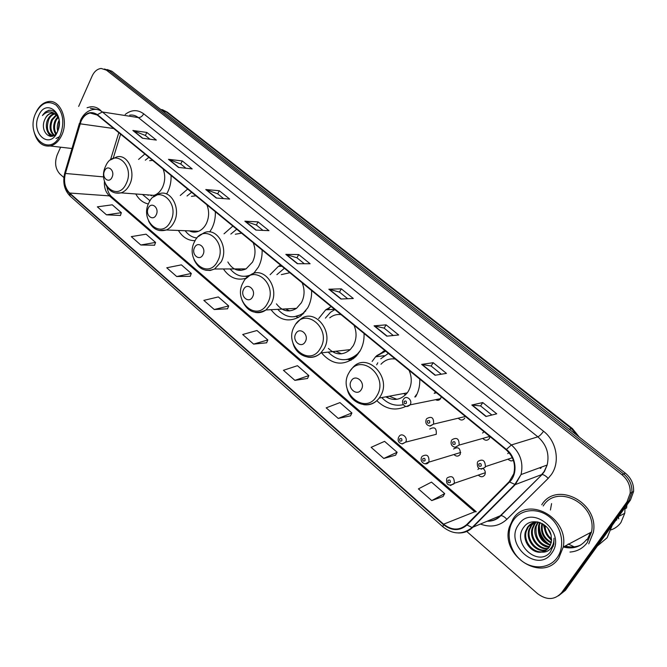<?xml version="1.0" encoding="UTF-8"?>
<svg xmlns="http://www.w3.org/2000/svg" width="667" height="667" viewBox="0 0 667 667"><rect width="100%" height="100%" fill="white"/><g stroke="black" fill="none" stroke-linecap="round" stroke-linejoin="round"><path stroke-width="1" d="M376.847 400.709C385.709 409.305 395.348 411.214 405.778 406.42M331.232 306.612L325.704 309.83L318.643 318.593M321.486 352.851C332.266 365.141 343.722 366.383 355.844 356.562L359.888 351.267C362.923 345.956 364.315 340.028 364.057 333.492M271.01 309.696C279.715 320.752 289.661 322.82 300.859 315.9L307.687 307.912C310.539 302.676 311.839 296.882 311.597 290.537M328.231 309.688L329.89 307.204M223.403 268.968C229.523 277.831 237.185 280.89 246.373 278.147M253.66 273.462L258.437 267.008C261.122 261.848 262.339 256.178 262.106 250.017M178.397 230.457C182.633 237.319 188.202 240.729 195.097 240.662M209.705 231.941L211.889 228.347C214.415 223.262 215.566 217.717 215.333 211.714M135.793 193.98C138.928 199.558 143.13 202.876 148.374 203.944M166.608 193.997L167.826 191.754C170.21 186.743 171.294 181.316 171.06 175.471M454.127 454.677C456.32 456.653 458.304 456.595 460.088 454.51L460.288 454.16C460.522 448.099 458.279 446.381 453.552 449.008M478.706 475.463C480.924 477.264 482.9 477.155 484.617 475.137L484.951 474.52C485.693 472.353 485.192 470.452 483.45 468.826M435.584 399.675C437.544 400.767 439.211 400.425 440.579 398.658L441.237 396.682M458.429 418.342C460.639 420.56 462.715 420.56 464.657 418.334L464.791 418.101M483.125 438.736C485.384 440.779 487.452 440.729 489.328 438.569L490.003 436.602M508.504 459.671L510.905 460.947L513.423 460.505M375.996 356.353L385.651 351.167M187.652 189.061L180.257 195.481M232.85 226.063L224.037 233.817M280.632 265.191L278.464 266.291L270.093 274.737M415.566 396.857C418.626 391.562 420.027 385.643 419.768 379.106M384.901 350.55L375.571 356.803L372.136 361.439M144.839 154.002L138.586 159.421M436.176 434.392L436.226 434.309C436.743 428.189 434.601 426.43 429.798 429.039M478.981 468.434L477.914 469.501M435.576 392.046L434.2 393.355M484.042 431.724L482.583 433.041M508.904 452.518L507.729 453.66M563.323 546.998C572.928 549.441 580.682 546.957 586.568 539.536C580.682 546.957 572.928 549.441 563.323 546.998M565.199 546.006C570.694 547.574 575.879 547.223 580.765 544.972M558.529 595.798L565.433 590.303L630.423 500.1L633.567 491.546C633.975 484.225 631.257 478.114 625.413 473.22L111.873 71.236L107.154 69.526M466.483 531.224L537.519 593.63C546.757 600.45 554.802 600.117 561.672 592.621L627.005 501.826L630.173 493.213C630.582 485.843 627.847 479.69 621.969 474.746L106.445 70.16L109.163 70.702L104.436 68.984L109.163 70.702L623.695 473.979L109.163 70.702L111.873 71.236M627.005 501.826L628.723 500.959L631.882 492.379C632.283 485.034 629.556 478.898 623.695 473.979C629.556 478.898 632.283 485.034 631.882 492.379L628.723 500.959L563.557 591.462L628.723 500.959L630.423 500.1M81.04 121.219C83.233 116.558 86.268 113.824 90.153 113.023L97.224 115.024L506.128 449.808C513.373 456.436 515.916 464.424 513.765 473.787L509.229 481.607L466.7 524.587C459.505 530.682 451.801 530.548 443.605 524.187L69.626 193.03C64.874 188.086 63.465 181.557 65.399 173.462L81.04 121.219M80.799 121.019L65.141 173.32C63.157 181.616 64.599 188.302 69.468 193.38L443.355 524.57C451.759 531.09 459.646 531.224 467.025 524.979L509.571 481.999C518.009 474.004 516.358 457.112 506.395 449.408L97.39 114.657C90.854 110.555 85.326 112.673 80.799 121.019M580.54 545.106C575.596 547.465 570.327 547.849 564.732 546.248M485.96 416.483L496.74 413.815L482.758 402.568L471.811 405.019L485.96 416.483M491.846 415.024L480.565 405.928L471.811 405.019M480.599 405.953L482.758 402.568M435.067 375.263L446.448 373.37L433.183 362.706L421.652 364.39L435.067 375.263M441.279 374.229L431.099 366.016L421.652 364.39M431.132 366.041L433.183 362.706M386.793 336.16L398.699 334.976L386.093 324.846L374.054 325.846L386.793 336.16M393.288 335.518L384.117 328.114L374.054 325.846M384.159 328.147L386.093 324.846M340.945 299.024L353.318 298.483L341.321 288.836L328.839 289.22L340.945 299.024M347.69 298.724L339.436 292.071L328.839 289.22M339.478 292.104L341.321 288.836M142.413 138.211L156.336 140.087L146.832 132.441L132.858 130.465L142.413 138.211M150 139.236L145.331 135.468L132.858 130.465M145.389 135.509L146.832 132.441M178.498 167.434L192.188 168.918L182.249 160.922L168.493 159.33L178.498 167.434M185.96 168.242L180.69 163.99L168.493 159.33M180.74 164.032L182.249 160.922M216.258 198.024L229.69 199.074L219.293 190.712L205.786 189.545L216.258 198.024M223.578 198.599L217.659 193.814L205.786 189.545M217.709 193.855L219.293 190.712M255.836 230.082L268.959 230.649L258.062 221.886L244.856 221.186L255.836 230.082M262.99 230.39L256.353 225.037L244.856 221.186M256.403 225.071L258.062 221.886M297.349 263.707L310.122 263.748L298.699 254.561L285.826 254.377L297.349 263.707M304.31 263.732L296.898 257.754L285.826 254.377M296.948 257.787L298.699 254.561M100.834 110.614C97.732 107.654 94.264 106.386 90.42 106.82L87.085 107.729L90.42 106.82C94.264 106.386 97.732 107.654 100.834 110.614M588.744 543.847L593.355 532.433C599.408 502.568 556.261 480.457 541.771 504.777C556.261 480.457 599.408 502.568 593.355 532.433L588.744 543.847M106.445 70.16L101.209 68.459C97.34 68.884 94.314 71.411 92.121 76.046L78.673 106.403M60.605 147.19L57.154 154.986C54.419 162.673 55.369 169.043 59.997 174.112L63.874 177.514M338.227 418.426L351.909 412.981L339.953 402.601L326.188 407.854L338.227 418.426L350.508 415.866M383.783 458.454L397.132 452.268L384.567 441.362L371.127 447.332L383.783 458.454L395.623 455.161M431.749 500.583L444.697 493.597L431.482 482.116L418.417 488.878L431.749 500.583L443.071 496.49M214.257 309.53L228.689 305.945L218.326 296.94L203.844 300.375L214.257 309.53L227.564 308.779M176.697 276.53L191.304 273.462L181.399 264.857L166.75 267.784L176.697 276.53L190.253 276.288M140.804 244.997L155.561 242.413L146.081 234.175L131.291 236.635L140.804 244.997L154.586 245.214M106.47 214.832L121.344 212.69L112.273 204.811L97.365 206.837L106.47 214.832L120.444 215.474M294.889 380.357L308.854 375.588L297.474 365.699L283.433 370.293L294.889 380.357L307.554 378.456M253.61 344.097L267.834 339.945L256.978 330.515L242.696 334.509L253.61 344.097L266.625 342.805M267.834 339.945L266.583 342.888M228.689 305.945L227.53 308.871M191.304 273.462L190.22 276.371M155.561 242.413L154.552 245.306M121.344 212.69L120.41 215.558M308.854 375.588L307.512 378.548M351.909 412.981L350.458 415.958M397.132 452.268L395.573 455.253M444.697 493.597L443.021 496.582M60.48 134.467C64.632 122.47 63.173 112.673 56.095 105.103C48.016 100.033 41.196 102.768 35.634 113.307C24.829 136.301 50.392 158.779 60.48 134.467M34.059 131.799C36.893 142.129 42.279 146.865 50.217 145.99C55.111 144.806 58.971 141.162 61.806 135.067C68.934 120.26 60.305 99.175 48.307 101.609C43.18 102.518 39.111 106.07 36.11 112.264M97.082 109.496L90.404 108.246M57.687 131.099C56.87 127.572 57.262 124.112 58.854 120.71L59.13 120.193M58.271 129.598L59.263 121.944M55.636 134.092C53.143 130.098 53.018 125.471 55.244 120.202L57.879 116.675M56.12 133.55C54.044 129.59 54.052 125.188 56.145 120.335L58.271 117.3M53.96 135.476C49.733 131.933 48.941 126.672 51.601 119.693L56.245 114.807M54.335 135.226C50.559 131.474 49.95 126.338 52.51 119.818L56.662 115.199M53.744 135.584L53.744 135.584C48.066 137.21 43.905 126.647 47.932 119.176C49.55 116.033 51.768 114.199 54.577 113.657M53.377 135.801C47.474 133.658 45.965 128.156 48.849 119.301C50.333 116.391 52.385 114.582 55.002 113.89M55.561 113.782L56.462 113.732M59.113 120.01C57.454 113.215 54.035 109.963 48.858 110.263L45.314 112.048L42.43 115.549C46.84 111.064 51.342 110.73 55.92 114.541L51.326 113.165C48.699 113.673 46.648 115.549 45.164 118.784C46.807 115.608 49.05 113.757 51.884 113.248L53.277 113.215M55.92 114.541L58.571 117.851M38.594 115.825C30.365 133.325 49.833 150.317 57.429 131.874C65.866 113.949 45.848 97.299 38.594 115.825M45.164 118.784C38.378 131.716 52.651 143.947 57.962 130.507M42.43 115.549C44.431 112.481 46.882 110.722 49.775 110.263L50.492 110.197M50.358 136.443L48.174 132.941M59.346 136.718L55.995 138.486M112.023 177.264C115.366 170.594 107.47 163.932 104.536 170.894C101.217 177.505 109.029 184.209 112.023 177.264M146.632 194.797L154.027 195.356C157.604 194.172 160.43 191.496 162.523 187.344C165.249 181.216 165.433 175.079 163.073 168.934M152.651 160.397L149.658 160.664M148.883 157.32L145.323 160.18M150.317 195.072L151.567 195.798M142.513 194.489L150.008 200.784M148.124 195.381L147.624 194.872M156.203 214.866C159.755 208.096 151.401 201.05 148.282 208.129C144.764 214.832 153.018 221.928 156.203 214.866M189.353 230.882C192.388 232.383 195.489 232.5 198.649 231.249C201.843 229.873 204.385 227.355 206.286 223.695C209.171 217.475 209.38 211.181 206.895 204.811M195.898 195.806L191.471 196.348M191.621 192.313L187.035 196.006M193.038 231.032L194.989 232.099M185.159 230.724C188.369 235.042 192.313 237.46 196.99 237.977M190.995 231.566L190.328 230.924M202.968 254.677C206.745 247.807 197.899 240.345 194.581 247.532C190.845 254.335 199.591 261.848 202.968 254.677M227.856 261.973C232.541 269.835 238.619 272.144 246.065 268.893L252.518 262.089C255.578 255.769 255.803 249.308 253.185 242.713M241.562 233.192L235.309 234.234M236.727 229.24L230.84 234.067M238.052 268.926L240.962 270.418M244.872 276.33L248.941 275.905M230.173 268.951C235.843 275.779 242.513 277.831 250.158 275.112M252.676 273.812L254.777 272.294M236.293 269.776L235.368 268.934M252.576 296.89C256.595 289.928 247.207 282.008 243.663 289.311C239.686 296.206 248.966 304.177 252.576 296.89M276.421 303.86C282.258 311.364 288.961 312.856 296.532 308.337L301.417 302.71C304.677 296.29 304.919 289.653 302.151 282.8M289.853 272.728L281.324 274.621M284.4 268.267L276.88 274.662M285.551 308.921L289.728 310.93M294.18 316.775L303.001 314.065M277.755 309.338C285.476 317.717 293.914 319.026 303.085 313.248L305.861 310.78M298.399 317.5L296.657 316.825M284.242 310.197L282.941 309.063M305.261 341.737C309.555 334.676 299.575 326.255 295.798 333.675C291.554 340.67 301.417 349.141 305.261 341.737M328.397 348.424C335.551 355.244 342.83 355.644 350.233 349.625L353.235 345.748C356.703 339.228 356.97 332.408 354.044 325.288M340.995 314.607C336.868 314.065 333.116 315.149 329.748 317.842M334.867 309.588L330.565 312.223L325.388 318.142M376.722 355.644L385.026 351.067M335.809 351.242L341.587 353.827M346.423 359.588L353.91 358.321L346.707 359.546L352.151 358.196L357.078 355.228M328.156 352.101C337.702 361.572 347.482 362.173 357.512 353.927L360.23 350.65M352.418 358.804L353.001 359.021M351.034 360.322L348.224 359.521M335.109 353.035L333.283 351.526M361.347 389.47C365.933 382.316 355.294 373.337 351.259 380.882C346.723 387.961 357.229 396.982 361.347 389.47M385.776 396.84C393.955 401.301 401.117 399.975 407.27 392.863L408.237 391.429C411.931 384.809 412.231 377.797 409.121 370.385M395.264 359.038C389.695 358.262 384.934 359.997 380.99 364.24M388.377 353.402L380.74 358.788M403.635 393.538L405.644 394.756M389.22 396.198L396.898 399.3M402.876 404.777L403.327 404.702M377.78 362.79L376.688 364.832M381.749 397.582C388.044 404.052 395.231 406.411 403.31 404.677M414.791 397.007L416.35 394.756M402.318 404.902L403.252 404.769M389.186 398.524L386.777 396.657M557.212 557.595C565.416 546.248 561.939 527.138 549.942 517.3C538.061 507.287 521.002 508.888 513.407 520.277C505.636 531.524 508.871 549.858 520.427 559.805C531.874 569.918 549.183 569.093 557.212 557.595M558.763 558.204L563.231 547.048C569.243 517.525 527.097 495.189 512.948 519.193L509.388 526.988C499.858 555.478 542.363 583.425 558.763 558.204M569.968 552.059C577.18 551.517 582.933 548.366 587.235 542.604L591.537 532.008C597.332 504.027 556.853 483.125 543.205 505.97M597.315 546.048L607.145 537.727L612.214 525.371M611.122 529.865C615.124 528.431 618.401 525.988 620.927 522.544L624.771 513.265L625.054 507.545M551.05 535.026L547.924 528.522M551.609 539.987C546.548 536.268 544.164 531.291 544.455 525.054M551.617 539.044C547.34 535.559 545.197 531.082 545.181 525.638M551.167 542.988C543.413 538.986 540.287 532.616 541.796 523.887L541.929 523.453M551.326 542.321C544.08 538.236 541.145 532.049 542.513 523.77M550.35 545.289C541.145 542.163 537.227 535.526 538.611 525.379L539.761 522.519M550.583 544.764C541.712 541.387 537.986 534.809 539.411 525.004L540.278 522.711M549.291 547.165C540.629 547.282 532.416 536.193 535.384 526.888L537.885 522.003M549.575 546.732C539.42 544.397 534.959 537.66 536.201 526.513L538.327 522.103M548.024 548.708C538.819 550.475 528.864 538.577 532.124 528.422L534.192 524.087L536.093 521.986M548.357 548.349C539.269 549.691 529.748 537.986 532.95 528.039L535.009 523.712L536.56 521.928M546.59 549.967C537.052 553.568 525.279 540.987 528.831 529.965L530.907 525.604L534.275 522.386M546.965 549.675C537.485 552.801 526.18 540.378 529.656 529.573L531.732 525.229L534.717 522.261M541.587 552.084L545.889 550.442L549.224 547.257L551.367 542.104L551.142 535.418C548.649 522.294 530.815 517.042 524.045 526.863C510.839 543.013 538.119 567.909 550.383 552.009L553.835 544.28L553.985 538.244C554.069 542.721 552.776 546.365 550.092 549.183C547.799 551.484 544.964 552.451 541.587 552.084L541.179 552.143C531.991 553.602 522.236 541.671 525.496 531.524L527.58 527.147C529.881 524.004 533.083 522.253 537.185 521.877M545.398 550.742C535.801 555.844 522.561 542.821 526.33 531.132L528.414 526.763L532.983 522.845M518.592 524.704C503.677 544.405 537.835 574.22 551.809 552.993C567.242 532.658 531.766 503.16 518.592 524.704M618.451 516.708L618.743 518.851M615.816 520.377L616.783 519.893M551.576 503.602L550.417 510.022M568.217 543.955L574.17 546.848M625.104 508.729L626.596 507.954L626.922 504.952M553.352 546.306L552.393 545.956M549.274 544.372C542.463 539.603 539.178 533.125 539.428 524.929M552.86 546.473L552.234 546.248M547.424 543.555C542.113 539.228 539.303 533.733 538.986 527.055M539.194 523.72L539.428 522.411M577.789 435.943L571.327 428.531L165.683 111.489L160.288 109.138M162.64 110.98L167.484 112.248L572.411 428.573L579.34 437.152M625.413 473.22L621.969 474.746M572.411 428.573L569.184 429.206M125.196 114.441C131.424 109.63 137.594 109.413 143.688 113.799L543.53 431.241C541.429 434.209 539.536 436.068 537.852 436.818L138.319 117.575C135.676 115.516 132.8 114.707 129.69 115.149M543.53 431.241C556.57 441.129 560.388 462.031 551.367 474.554L548.182 478.389L506.87 519.318C499.316 526.188 490.528 527.78 480.523 524.087M509.571 481.999L515.283 484.584L541.571 474.629L544.122 471.552L547.148 465.032C549.625 453.96 546.531 444.547 537.852 436.818L511.406 444.956C520.385 453.101 523.595 462.973 521.035 474.571L515.283 484.584L472.72 527.38C468.601 531.382 463.665 533.241 457.912 532.95M80.465 120.46L79.832 123.662M64.757 172.928C62.49 182.408 64.299 190.145 70.193 196.156L69.468 193.38M443.355 524.57L442.963 526.88C452.951 534.684 462.665 534.892 472.103 527.522L500.317 515.741L542.088 474.537C543.872 474.687 545.906 475.971 548.182 478.389M467.025 524.979L472.103 527.522L514.682 484.692L521.035 474.571L547.148 465.032L544.447 471.469L542.088 474.537L500.85 515.616C502.676 515.683 504.686 516.917 506.87 519.318M79.431 123.32L64.907 172.428L65.141 173.32M506.395 449.408L511.406 444.956L102.359 111.973L97.39 114.657M80.774 119.768C83.759 113.774 88.044 110.347 93.622 109.48C96.765 109.013 99.675 109.838 102.359 111.973L138.319 117.575C140.487 117.634 142.279 116.375 143.688 113.799M561.672 592.621L563.557 591.462M487.41 521.185C492.421 521.044 496.715 519.234 500.317 515.741L500.85 515.616C497.282 519.401 492.78 521.269 487.352 521.21M443.605 524.187L474.779 511.781L476.263 511.731L111.622 196.723L109.396 195.881L474.779 511.781M540.27 468.417L540.97 467.292M80.09 123.804L113.732 128.539M65.399 173.462L103.727 176.922M118.801 132.683L110.464 159.963M104.436 181.207C104.035 187.469 105.686 192.363 109.396 195.881L69.626 193.03M297.699 263.707L286.251 254.435M256.195 230.098L245.289 221.269M216.625 198.057L206.236 189.636M178.873 167.475L168.951 159.446M142.796 138.261L133.325 130.59M341.287 299.008L329.248 289.261M387.118 336.126L374.445 325.863M435.376 375.213L422.019 364.39M486.26 416.416L472.161 404.994M126.23 183.558C135.509 165.166 113.615 147.065 105.653 166.125C96.615 184.059 117.876 202.518 126.23 183.558M115.341 192.971L121.077 192.863C124.696 191.629 127.564 188.861 129.673 184.559C136.243 171.878 127.447 153.527 116.617 156.962L110.597 159.863M170.652 221.202C180.499 202.543 157.345 183.392 148.899 202.768C139.311 220.96 161.781 240.462 170.652 221.202M159.255 230.524L166.35 229.982C169.593 228.556 172.178 225.946 174.095 222.153C181.449 208.638 170.81 188.919 159.038 193.83L153.343 197.048M217.675 261.047C228.139 242.113 203.61 221.828 194.639 241.529C184.459 259.963 208.229 280.607 217.675 261.047M205.778 270.26L210.238 270.477L214.566 269.001L221.119 261.939C229.431 247.399 216.316 226.121 203.593 233.05L198.399 236.543M267.525 303.293C278.673 284.092 252.643 262.565 243.088 282.583C232.258 301.267 257.462 323.153 267.525 303.293M255.161 312.373C259.004 313.182 262.615 312.373 265.983 309.955L270.96 304.119C280.465 288.294 264.007 265.291 250.45 274.937L245.94 278.623M320.468 348.157C332.358 328.689 304.686 305.803 294.506 326.155C282.966 345.081 309.73 368.326 320.468 348.157M307.704 357.103C312.606 357.962 316.983 356.57 320.827 352.926L323.895 348.908C334.859 331.491 313.907 306.645 299.883 319.868L296.156 323.687M376.813 395.898C389.52 376.171 360.038 351.792 349.166 372.478C336.843 391.637 365.324 416.366 376.813 395.898M363.732 404.686C369.943 405.519 375.104 403.31 379.223 398.049L380.215 396.557C392.946 377.188 366.116 350.55 352.293 368.192L349.933 371.185M563.557 546.873C569.418 548.541 574.887 548.057 579.973 545.431M543.33 524.27L544.747 529.765M549.858 538.628L551.576 540.512M564.966 546.123C570.51 547.707 575.738 547.349 580.657 545.039M587.068 539.945L590.495 532.558M403.477 399.3L403.577 399.174C406.328 394.589 413.056 400.383 410.097 404.819L406.37 406.52M404.194 401.426C403.977 403.585 404.711 404.202 406.395 403.268C406.603 401.109 405.87 400.492 404.194 401.426M426.663 418.684C431.657 415.858 433.959 417.667 433.567 424.12L429.681 426.046M427.447 420.91C427.23 423.095 427.981 423.72 429.706 422.795C429.923 420.61 429.173 419.985 427.447 420.91M451.901 439.803C456.803 436.943 459.221 438.711 459.138 445.081L455.086 447.315M452.776 442.129C452.551 444.339 453.327 444.989 455.094 444.072C455.319 441.862 454.552 441.212 452.776 442.129M477.822 461.497C482.641 458.629 485.167 460.33 485.393 466.617L484.967 467.475L481.207 469.168M478.806 463.932C478.572 466.175 479.365 466.833 481.19 465.933C481.424 463.69 480.624 463.023 478.806 463.932M399.008 436.61C401.609 431.966 408.471 437.694 405.619 442.163L402.026 443.905M401.868 440.745C402.076 438.594 401.351 437.969 399.675 438.861C399.466 441.012 400.2 441.637 401.868 440.745M422.036 456.403C426.905 453.668 429.214 455.478 428.956 461.839L425.221 463.832M425.037 460.68C425.254 458.504 424.512 457.862 422.795 458.746C422.578 460.914 423.328 461.564 425.037 460.68M447.115 477.956C451.918 475.196 454.335 476.972 454.352 483.258L450.483 485.534M450.275 482.391C450.5 480.19 449.733 479.531 447.974 480.407C447.749 482.6 448.516 483.258 450.275 482.391M385.459 351.009L383.091 351.292M436.51 392.805L434.275 393.238M281.983 266.291L278.464 266.291M334.542 309.321L325.704 309.83M384.209 355.711L375.571 356.803M162.248 109.605L167.484 112.248M633.567 491.546L630.173 493.213M90.153 113.023L95.389 113.824M70.193 196.156L442.963 526.88M106.928 186.827C107.712 191.371 109.28 194.664 111.622 196.723M120.602 134.159L113.273 158.121M540.829 468.276L541.412 467.133M51.884 113.248L51.326 113.165M71.986 148.508L50.217 145.99M154.027 195.356L121.077 192.863C114.24 194.147 109.08 191.304 105.586 184.35M198.649 231.249L166.35 229.982C158.471 232.108 152.543 229.106 148.566 220.969M246.065 268.893L214.566 269.001C205.428 272.361 198.566 269.218 193.98 259.563M245.114 276.313L248.149 276.505M303.844 313.207L303.085 313.248M296.532 308.337L265.983 309.955C255.369 315.107 247.382 311.864 242.021 300.242M358.179 353.843L357.512 353.927M350.233 349.625L320.827 352.926C311.564 361.772 296.206 356.103 292.938 343.071M407.27 392.863L379.223 398.049C369.743 410.697 349.583 404.044 346.965 387.952M402.743 404.811L403.368 404.761M591.537 532.008L563.231 547.048M624.771 513.265L618.576 516.541M542.296 523.653L541.796 523.887M539.411 525.004L538.611 525.379M536.201 526.513L535.384 526.888M532.95 528.039L532.124 528.422M529.656 529.573L528.831 529.965M526.33 531.132L525.496 531.524M626.638 507.737L625.104 508.537M435.868 392.288L435.809 392.946M440.579 398.658L410.072 404.861C407.462 407.262 405.094 407.012 402.985 404.102C402.376 402.118 402.401 400.734 403.06 399.967M426.255 419.368C425.087 423.136 426.43 425.363 430.265 426.046L433.567 424.12L465.299 416.5M451.509 440.487C450.35 444.197 451.609 446.473 455.303 447.324L459.138 445.081L489.778 436.418M477.43 462.264C476.863 468.434 479.331 470.185 484.826 467.509L485.393 466.617L512.298 457.729M436.226 434.309L405.619 442.163L402.451 443.905C398.716 443.163 397.415 440.97 398.549 437.327M460.747 452.451L428.698 462.198C426.471 466.2 419.184 462.464 421.611 457.12M485.309 472.72L454.352 483.258L453.91 483.917C448.324 486.376 445.923 484.634 446.715 478.681"/></g></svg>
